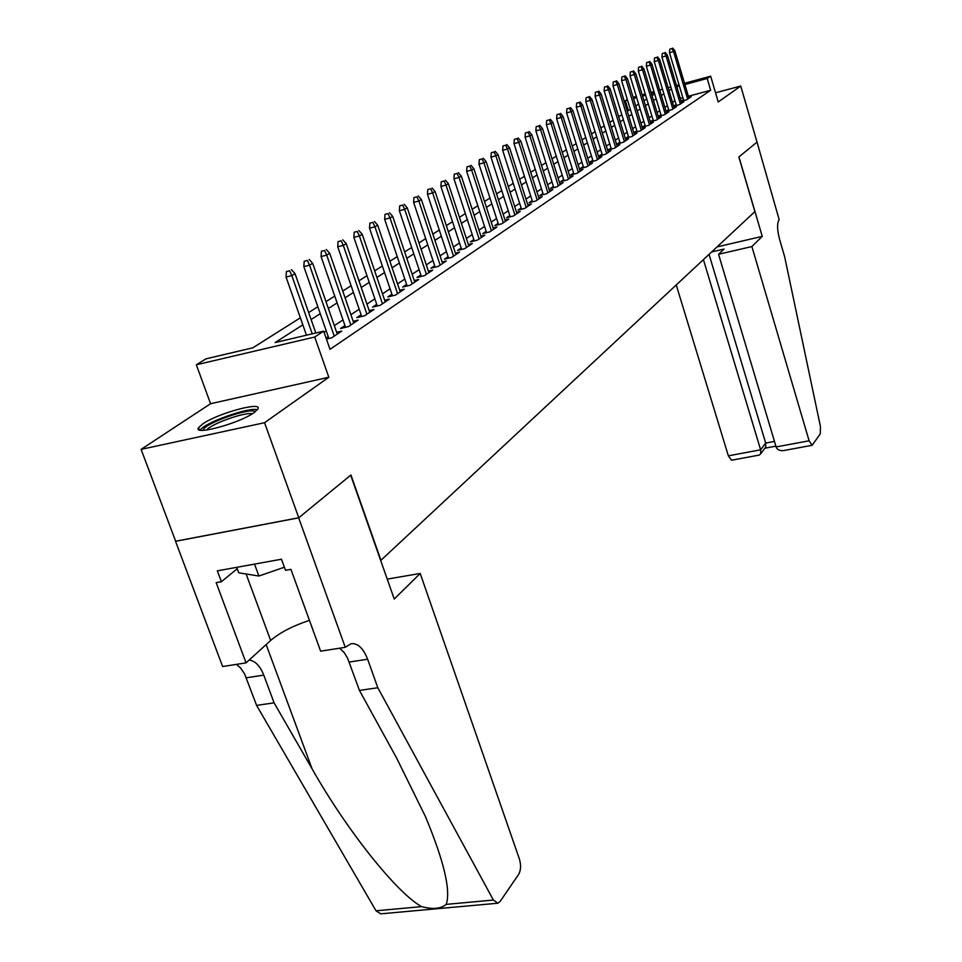 <?xml version="1.0" encoding="UTF-8"?>
<svg xmlns="http://www.w3.org/2000/svg" width="962" height="962" viewBox="0 0 962 962"><rect width="100%" height="100%" fill="white"/><g stroke="black" fill="none" stroke-linecap="round" stroke-linejoin="round"><path stroke-width="1.44" d="M202.79 423.869L198.569 427.693C192.472 436.063 239.394 423.388 253.98 412.662L257.816 409.078C263.239 400.938 217.917 413.191 202.79 423.869M628.366 110.618L625.36 100.721L627.332 99.507M684.523 83.297L710.665 76.19L718.229 101.96L740.74 86.039L757.022 142.111L738.852 156.998L754.869 211.64L380.94 560.293L350.938 474.987L298.761 517.76L175.649 541.221L141.101 449.362L264.55 422.703L328.824 377.26L314.73 337.025L196.332 364.778L205.976 358.838L252.85 347.811L300.36 317.809M328.824 377.26L210.57 403.715L141.101 449.362M210.57 403.715L196.332 364.778M740.74 86.039L715.536 92.797M298.761 517.76L264.55 422.703M683.465 99.711L681.228 101.202L686.856 99.687L691.185 96.789L688.72 97.451M676.118 104.605L673.845 106.133L679.533 104.605L683.946 101.647L681.445 102.321M668.614 109.62L666.293 111.159L672.029 109.632L676.551 106.602L674.001 107.287M660.942 114.743L658.573 116.318L664.369 114.767L668.987 111.676L666.389 112.362M653.09 119.973L650.685 121.573L656.541 120.022L661.255 116.859L658.609 117.556M645.069 125.325L642.616 126.96L648.52 125.397L653.354 122.162L650.649 122.871M636.856 130.808L634.355 132.467L640.319 130.892L645.261 127.585L642.508 128.307M628.451 136.412L625.901 138.107L631.926 136.52L636.988 133.129L634.174 133.874M619.853 142.148L617.255 143.879L623.34 142.28L628.511 138.817L625.649 139.562M611.038 148.028L608.393 149.795L614.538 148.184L619.841 144.625L616.919 145.394M602.02 154.04L599.326 155.844L605.519 154.233L610.954 150.589L607.972 151.359M592.772 160.209L590.019 162.049L596.284 160.413L601.851 156.686L598.809 157.479M583.309 166.522L580.495 168.398L586.82 166.763L592.532 162.939L589.429 163.744M573.592 173.004L570.731 174.916L577.128 173.268L582.972 169.348L579.797 170.166M563.636 179.641L560.714 181.602L567.171 179.942L573.172 175.914L569.925 176.755M553.427 186.46L550.432 188.456L556.962 186.784L563.119 182.66L559.812 183.514M542.953 193.446L539.886 195.49L546.488 193.807L552.801 189.574L549.422 190.44M532.19 200.625L529.064 202.717L535.738 201.022L542.219 196.669L538.756 197.547M521.151 207.996L517.953 210.125L524.699 208.417L531.349 203.956L527.813 204.858M509.8 215.56L506.529 217.749L513.347 216.029L520.189 211.436L516.558 212.361M498.148 223.34L494.805 225.577L501.695 223.845L508.73 219.132L505.014 220.07M486.159 231.337L482.744 233.622L489.706 231.878L496.933 227.032L493.133 227.982M473.845 239.55L470.334 241.895L477.38 240.139L484.824 235.161L480.916 236.135M461.171 248.016L457.575 250.409L464.694 248.653L472.354 243.518L468.35 244.504M448.124 256.71L444.444 259.175L451.647 257.395L459.523 252.116L455.423 253.126M434.692 265.68L430.916 268.194L438.203 266.414L446.32 260.967L442.111 262.001M420.851 274.904L416.991 277.489L424.362 275.697L432.72 270.094L428.403 271.14M406.601 284.415L402.633 287.061L410.089 285.257L418.71 279.485L414.273 280.555M391.907 294.216L387.83 296.933L395.382 295.13L404.256 289.165L399.699 290.271M376.743 304.329L372.559 307.118L380.206 305.303L389.369 299.158L384.68 300.276M361.099 314.766L356.806 317.64L364.538 315.801L373.99 309.463L369.18 310.606M344.949 325.541L340.524 328.487L348.364 326.647L358.129 320.105L353.162 321.272M326.419 339.081L331.649 337.854L341.738 331.084L336.628 332.287M302.826 324.843L275.108 342.568L323.653 331.156L330.002 349.338L710.653 90.272L688.371 96.26M682.876 97.739L680.29 98.437M674.963 100.721L672.522 102.333M667.436 105.688L664.886 107.371M659.74 110.762L657.094 112.518M651.875 115.957L649.109 117.785M643.843 121.272L640.957 123.172M635.605 126.707L632.599 128.692M627.188 132.263L624.049 134.331M618.566 137.963L615.295 140.115M609.74 143.783L606.337 146.032M600.697 149.759L597.149 152.092M591.438 155.868L587.734 158.309M581.938 162.145L578.09 164.682M572.21 168.566L568.193 171.212M562.229 175.156L558.044 177.922M551.996 181.914L547.631 184.788M541.486 188.853L536.94 191.847M530.711 195.971L525.973 199.098M519.636 203.283L514.694 206.541M508.261 210.786L503.114 214.189M496.584 218.506L491.209 222.054M484.571 226.431L478.956 230.134M472.222 234.584L466.366 238.456M459.511 242.977L453.403 247.006M446.428 251.611L440.055 255.82M432.972 260.498L426.31 264.899M419.095 269.661L412.145 274.254M404.81 279.1L397.546 283.886M390.067 288.828L382.479 293.831M374.879 298.857L366.943 304.1M359.187 309.211L350.902 314.694M343.001 319.913L334.319 325.637M326.274 330.952L324.086 332.395M328.27 336.676L326.082 338.131M710.665 76.19L707.19 78.475L684.884 84.536M710.653 90.272L707.19 78.475M323.653 331.156L314.73 337.025M633.104 97.294L636.303 96.416M642.171 94.817L645.249 93.987M651.033 92.412L653.98 91.606M659.692 90.055L662.517 89.286M668.157 87.758L670.863 87.013M676.43 85.498L679.028 84.8M654.352 92.833L651.406 93.639M645.622 95.214L642.544 96.044M636.676 97.643L633.477 98.509M627.525 100.132L625.36 100.721M308.658 312.566L317.845 306.758M325.986 301.623L334.752 296.08M342.737 291.041L351.118 285.738M358.958 280.796L366.979 275.721M374.663 270.863L382.335 266.029M389.887 261.255L397.234 256.613M404.653 251.936L411.676 247.499M418.963 242.893L425.685 238.636M432.852 234.115L439.297 230.05M446.332 225.601L452.501 221.705M459.439 217.328L465.343 213.588M472.162 209.295L477.825 205.712M484.523 201.479L489.959 198.052M496.548 193.879L501.755 190.596M508.249 186.496L513.251 183.333M519.636 179.293L524.422 176.274M530.723 172.294L535.317 169.396M541.522 165.476L545.923 162.698M552.032 158.838L556.264 156.169M562.277 152.369L566.329 149.807M572.27 146.056L576.166 143.603M582.01 139.899L585.75 137.542M591.522 133.898L595.093 131.638M600.793 128.042L604.22 125.878M609.836 122.33L613.131 120.25M618.674 116.739L621.837 114.743M627.308 111.291L630.338 109.379M635.738 105.964L638.648 104.136M643.975 100.769L646.765 99.002M652.02 95.683L654.701 93.987M671.452 88.997L668.999 90.56M663.888 93.843L661.327 95.478M656.144 98.785L653.475 100.505M648.232 103.86L645.442 105.64M640.127 109.031L637.229 110.895M631.842 114.334L628.823 116.27M623.364 119.757L620.213 121.777M614.694 125.313L611.399 127.417M605.807 131L602.38 133.189M596.705 136.82L593.133 139.105M587.373 142.785L583.657 145.166M577.813 148.906L573.941 151.383M568.013 155.171L563.972 157.756M557.972 161.604L553.751 164.298M547.655 168.194L543.265 171.008M537.085 174.964L532.503 177.898M526.226 181.914L521.452 184.969M515.079 189.045L510.1 192.232M503.619 196.368L498.436 199.699M491.847 203.908L486.435 207.371M479.749 211.64L474.11 215.26M467.316 219.601L461.423 223.376M454.509 227.79L448.364 231.734M441.342 236.219L434.92 240.332M427.777 244.901L421.067 249.194M413.804 253.836L406.794 258.321M399.398 263.059L392.087 267.737M384.547 272.559L376.912 277.441M369.24 282.347L361.243 287.47M353.439 292.46L345.069 297.811M337.109 302.91L328.367 308.501M320.25 313.696L311.099 319.54M679.388 86.027L676.803 86.736M289.61 270.779L286.399 271.585L289.61 270.779L291.823 275.589L295.057 273.689L315.813 332.996M312.229 333.838L291.823 275.589L286.051 277.044L306.469 335.197M286.399 271.585L286.051 277.044M295.057 273.689L291.414 269.721M203.403 430.315L203.415 430.026C203.259 423.689 252.765 406.361 254.966 411.952M257.347 409.764C249.158 406.818 204.702 422.607 200.144 430.134M236.688 567.327L238.708 572.799L258.898 576.022L284.391 567.219M254.521 564.105L258.898 576.022M252.309 413.756C245.202 411.736 210.918 423.929 206.65 430.014M420.202 573.46L519.396 858.994C521.151 865.091 520.923 870.189 518.71 874.302L500.084 901.502L497.871 903.21L493.398 900.047L377.825 687.746L367.628 659.235C363.359 648.304 357.864 643.097 351.154 643.65L345.262 647.318L298.665 517.845L350.685 475.192L394.24 599.037L420.202 573.46L387.229 579.112M497.222 903.27L380.748 913.84L376.01 910.798L256.601 705.399L274.086 702.849L312.073 768.806C347.174 831.012 397.474 893.638 421.645 906.625C432.792 909.583 440.969 908.825 446.188 904.376C450.962 890.62 444.059 861.387 425.481 816.666L396.584 757.984L359.427 690.415L347.595 658.176L344.288 652.693L339.598 648.208M359.427 690.415L377.825 687.746M256.601 705.399L244.637 674.025L240.476 667.82L236.363 664.381M249.218 660.004C255.339 660.99 260.185 666.041 263.78 675.12L274.086 702.849M298.665 517.845L175.541 541.305L222.631 666.534L246.08 662.866L216.161 582.647L221.392 581.721L237.205 568.746M345.262 647.318L320.635 651.178L290.921 569.336L285.51 570.298L281.481 559.223L217.34 570.839L221.392 581.721M246.08 662.866L270.647 640.464C279.726 632.671 292.664 625.961 309.439 620.346M676.238 284.956L728.354 455.82L760.629 449.819L765.668 443.061L774.482 441.414M703.414 259.62L760.629 449.819L760.762 453.727L765.788 446.957L765.668 443.061L709.054 254.353M762.241 236.363L751.887 246.561L809.114 440.788L812.12 445.298L820.297 433.814L820.454 426.611L784.631 256.662L779.521 239.129C777.068 229.545 776.947 223.052 779.172 219.673L757.022 142.087L738.948 156.914L762.241 236.363L717.039 246.909M751.887 246.561L718.554 254.281L724.085 249.05L711.652 251.948M718.554 254.281L776.13 446.933L809.114 440.788M760.762 453.727L759.234 455.086L731.541 460.209L728.354 455.82M812.12 445.298L783.777 450.541C779.689 450.986 777.14 449.783 776.13 446.933M765.03 447.979L765.788 446.957M307.371 260.449L304.196 261.255L307.371 260.449L309.56 265.187L312.686 263.347L337.265 334.091M334.235 336.123L309.56 265.187L303.848 266.63L328.896 338.504M304.196 261.255L303.848 266.63M312.686 263.347L309.115 259.439M324.543 250.469L321.416 251.262L324.543 250.469L326.707 255.122L329.738 253.343L353.775 323.028M350.841 324.988L326.707 255.122L321.067 256.553L345.562 327.308M321.416 251.262L321.067 256.553M329.738 253.343L326.238 249.483M341.173 240.801L338.083 241.594L341.173 240.801L343.302 245.382L346.236 243.663L369.757 312.301M366.919 314.213L343.302 245.382L337.734 246.801L361.688 316.486M338.083 241.594L337.734 246.801M346.236 243.663L342.809 239.851M357.275 231.445L354.22 232.239L357.275 231.445L359.379 235.943L362.217 234.283L385.233 301.924M382.491 303.776L359.379 235.943L353.872 237.361L377.308 305.988M354.22 232.239L353.872 237.361M362.217 234.283L358.85 230.531M372.871 222.378L369.853 223.16L372.871 222.378L374.952 226.804L377.693 225.192L400.24 291.871M397.571 293.65L374.952 226.804L369.516 228.21L392.448 295.827M369.853 223.16L369.516 228.21M377.693 225.192L374.398 221.488M387.987 213.6L385.004 214.37L387.987 213.6L390.043 217.953L392.7 216.39L414.79 282.106M412.205 283.85L390.043 217.953L384.668 219.336L407.13 285.979M385.004 214.37L384.668 219.336M392.7 216.39L389.478 212.734M402.645 205.074L399.699 205.844L402.645 205.074L404.677 209.355L407.263 207.84L428.896 272.655M426.394 274.326L404.677 209.355L399.362 210.738L421.368 276.419M399.699 205.844L399.362 210.738M407.263 207.84L404.088 204.245M416.871 196.813L413.949 197.583L416.871 196.813L418.867 201.034L421.38 199.555L442.592 263.468M440.163 265.103L418.867 201.034L413.624 202.405L435.185 267.147M413.949 197.583L413.624 202.405M421.38 199.555L418.266 195.995M430.675 188.792L427.789 189.55L430.675 188.792L432.647 192.941L435.089 191.51L455.892 254.557M453.523 256.132L432.647 192.941L427.465 194.3L448.593 258.153M427.789 189.55L427.465 194.3M435.089 191.51L432.034 187.999M444.071 181L441.221 181.758L444.071 181L446.031 185.089L448.4 183.694L468.807 245.899M466.51 247.438L446.031 185.089L440.897 186.436L461.628 249.411M441.221 181.758L440.897 186.436M448.4 183.694L445.394 180.231M457.094 173.437L454.28 174.182L457.094 173.437L459.03 177.453L461.327 176.106L481.361 237.482M479.124 238.973L459.03 177.453L453.956 178.8L474.29 240.909M454.28 174.182L453.956 178.8M461.327 176.106L458.381 172.691M469.757 166.077L466.967 166.823L469.757 166.077L471.657 170.046L473.893 168.735L493.554 229.305M491.39 230.76L471.657 170.046L466.642 171.368L486.592 232.66M466.967 166.823L466.642 171.368M473.893 168.735L470.995 165.356M482.058 158.922L479.304 159.656L482.058 158.922L483.946 162.831L486.123 161.556L505.423 221.344M503.306 222.763L483.946 162.831L478.98 164.153L498.569 224.627M479.304 159.656L478.98 164.153M486.123 161.556L483.273 158.225M494.023 151.972L491.293 152.705L494.023 151.972L495.887 155.82L498.003 154.581L516.967 213.6M514.91 214.983L495.887 155.82L490.981 157.131L510.209 216.823M491.293 152.705L490.981 157.131M498.003 154.581L495.202 151.287M505.663 145.202L502.97 145.923L505.663 145.202L507.515 149.002L509.571 147.799L528.198 206.072M526.202 207.419L507.515 149.002L502.657 150.3L521.536 209.223M502.97 145.923L502.657 150.3M509.571 147.799L506.818 144.54M517.003 138.612L514.333 139.334L517.003 138.612L518.831 142.364L520.827 141.186L539.129 198.737M537.193 200.048L518.831 142.364L514.021 143.651L532.575 201.828M514.333 139.334L514.021 143.651M520.827 141.186L518.121 137.963M528.042 132.203L525.396 132.912L528.042 132.203L529.846 135.895L531.794 134.752L549.783 191.594M547.895 192.869L529.846 135.895L525.084 137.181L543.314 194.613M525.396 132.912L525.084 137.181M531.794 134.752L529.124 131.566M538.792 125.95L536.171 126.659L538.792 125.95L540.572 129.605L542.472 128.487L560.161 184.644M558.321 185.882L540.572 129.605L535.87 130.868L553.787 187.602M536.171 126.659L535.87 130.868M542.472 128.487L539.85 125.337M549.266 119.865L546.681 120.575L549.266 119.865L551.022 123.461L552.873 122.378L570.274 177.862M568.482 179.064L551.022 123.461L546.368 124.723L563.997 180.76M546.681 120.575L546.368 124.723M552.873 122.378L550.3 119.264M559.475 113.937L556.914 114.634L559.475 113.937L561.219 117.484L563.023 116.426L580.134 171.248M578.378 172.426L561.219 117.484L556.613 118.735L573.941 174.086M556.914 114.634L556.613 118.735M563.023 116.426L560.473 113.348M569.42 108.153L566.895 108.838L569.42 108.153L571.151 111.652L572.907 110.618L589.754 164.803M588.047 165.945L571.151 111.652L566.594 112.891L583.633 167.592M566.895 108.838L566.594 112.891M572.907 110.618L570.406 107.576M579.136 102.501L576.623 103.199L579.136 102.501L580.844 105.964L582.563 104.954L599.134 158.514M597.462 159.632L580.844 105.964L576.322 107.203L593.097 161.243M576.623 103.199L576.322 107.203M582.563 104.954L580.086 101.948M588.6 97.006L586.123 97.679L588.6 97.006L590.295 100.421L591.967 99.435L608.285 152.369M606.661 153.463L590.295 100.421L585.822 101.635L602.332 155.062M586.123 97.679L585.822 101.635M591.967 99.435L589.538 96.465M597.847 91.63L595.394 92.304L597.847 91.63L599.518 94.997L601.154 94.035L617.219 146.38M615.632 147.451L599.518 94.997L595.093 96.212L611.351 149.014M595.394 92.304L595.093 96.212M601.154 94.035L598.761 91.101M606.878 86.388L604.437 87.061L606.878 86.388L608.525 89.719L610.124 88.781L625.949 140.536M624.398 141.57L608.525 89.719L604.148 90.921L620.141 143.122M604.437 87.061L604.148 90.921M610.124 88.781L607.768 85.871M615.68 81.265L613.275 81.926L615.68 81.265L617.327 84.548L618.879 83.634L634.463 134.824M632.948 135.834L617.327 84.548L612.986 85.75L628.739 137.362M613.275 81.926L612.986 85.75M618.879 83.634L616.558 80.76M624.29 76.263L621.909 76.924L624.29 76.263L625.913 79.509L627.44 78.619L642.796 129.233M641.305 130.231L625.913 79.509L621.62 80.7L637.133 131.734M621.909 76.924L621.62 80.7M627.44 78.619L625.144 75.77M632.695 71.38L630.338 72.03L632.695 71.38L634.307 74.579L635.798 73.713L650.925 123.785M649.482 124.759L634.307 74.579L630.05 75.77L645.346 126.238M630.338 72.03L630.05 75.77M635.798 73.713L633.525 70.887M640.92 66.594L638.576 67.256L640.92 66.594L642.508 69.769L643.963 68.915L658.874 118.458M657.455 119.408L642.508 69.769L638.299 70.935L653.366 120.863M638.576 67.256L638.299 70.935M643.963 68.915L641.726 66.125M648.953 61.929L646.632 62.578L648.953 61.929L650.528 65.067L651.947 64.226L666.654 113.239M665.271 114.165L650.528 65.067L646.356 66.222L661.207 115.608M646.632 62.578L646.356 66.222M651.947 64.226L649.747 61.472M656.806 57.359L654.509 58.009L656.806 57.359L658.369 60.462L659.764 59.644L674.254 108.141M672.895 109.055L658.369 60.462L654.232 61.616L668.867 110.474M654.509 58.009L654.232 61.616M659.764 59.644L657.587 56.914M664.489 52.898L662.217 53.535L664.489 52.898L666.029 55.964L667.4 55.159L681.697 103.162M680.362 104.052L666.029 55.964L661.94 57.107L676.37 105.447M662.217 53.535L661.94 57.107M667.4 55.159L665.247 52.453M672.005 48.533L669.756 49.17L672.005 48.533L673.532 51.563L674.867 50.782L688.972 98.28M687.674 99.146L673.532 51.563L669.48 52.694L683.705 100.541M669.756 49.17L669.48 52.694M674.867 50.782L672.751 48.1M349.206 662.048L367.628 659.235M263.78 675.12L246.284 677.801M376.01 910.798L421.645 906.625M446.188 904.376L493.398 900.047M312.073 768.806L266.149 644.564M246.116 573.977L270.647 640.464M198.569 427.693L199.387 429.918M764.862 448.208L775.901 446.152"/></g></svg>
